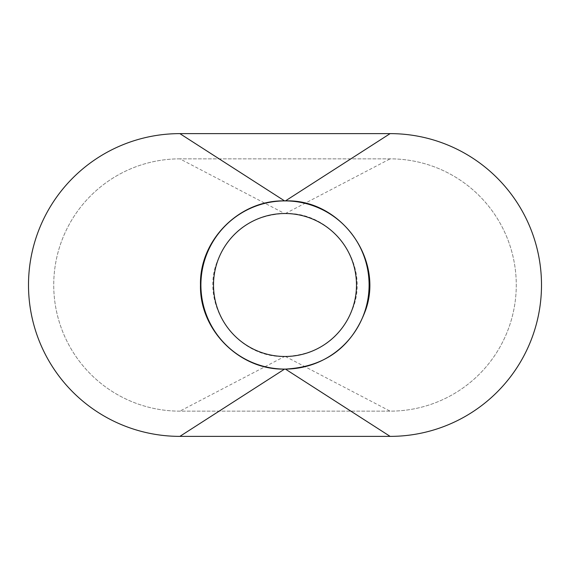 <?xml version="1.0" encoding="UTF-8"?>
<svg xmlns="http://www.w3.org/2000/svg" width="570" height="570" viewBox="0 0 570 570"><rect width="100%" height="100%" fill="white"/><g stroke="black" fill="none" stroke-linecap="round" stroke-linejoin="round"><path stroke-width="0.43" stroke-dasharray="2.85 2.14" d="M369.096 285A84.096 84.096 0 0 0 285 200.904A84.096 84.096 0 0 0 200.904 285A84.096 84.096 0 0 0 285 369.096A84.096 84.096 0 0 0 369.096 285M213.515 285A71.485 71.485 0 0 0 285 356.485A71.485 71.485 0 0 0 356.485 285A71.485 71.485 0 0 0 285 213.515A71.485 71.485 0 0 0 213.515 285M390.122 436.378A151.378 151.378 0 0 0 541.5 285A151.378 151.378 0 0 0 390.122 133.622L179.878 133.622A151.378 151.378 0 0 0 28.5 285A151.378 151.378 0 0 0 179.878 436.378L390.122 436.378M179.878 158.852A126.148 126.148 0 0 0 53.73 285A126.148 126.148 0 0 0 179.878 411.148L390.122 411.148A126.148 126.148 0 0 0 516.27 285A126.148 126.148 0 0 0 390.122 158.852L179.878 158.852L390.122 158.852A126.148 126.148 0 0 1 516.27 285A126.148 126.148 0 0 1 390.122 411.148L179.878 411.148A126.148 126.148 0 0 1 53.73 285A126.148 126.148 0 0 1 179.878 158.852L284.58 213.515C250.565 215.46 227.743 232.439 216.108 264.466C201.224 308.142 238.509 358.195 284.58 356.485L179.878 411.148M284.58 213.515L285.42 213.515C331.491 211.805 368.776 261.858 353.892 305.534C342.257 337.561 319.435 354.54 285.42 356.485L284.58 356.485M285.42 356.485L390.122 411.148M285.42 213.515L390.122 158.852"/><path stroke-width="0.85" d="M369.096 285A84.096 84.096 0 0 0 285 200.904A84.096 84.096 0 0 0 200.904 285A84.096 84.096 0 0 0 285 369.096A84.096 84.096 0 0 0 369.096 285M213.515 285A71.485 71.485 0 0 0 285 356.485A71.485 71.485 0 0 0 356.485 285A71.485 71.485 0 0 0 285 213.515A71.485 71.485 0 0 0 213.515 285M390.122 436.378A151.378 151.378 0 0 0 541.5 285A151.378 151.378 0 0 0 390.122 133.622L179.878 133.622A151.378 151.378 0 0 0 28.5 285A151.378 151.378 0 0 0 179.878 436.378L390.122 436.378L285.42 369.096L284.58 369.096L179.878 436.378M179.878 133.622L284.58 200.904C239.642 199.742 199.322 240.077 200.483 285C199.322 329.923 239.642 370.258 284.58 369.096M284.58 200.904L285.42 200.904L390.122 133.622M285.42 369.096C325.442 366.816 352.288 346.831 365.976 309.154C383.489 257.775 339.62 198.887 285.42 200.904"/></g></svg>
